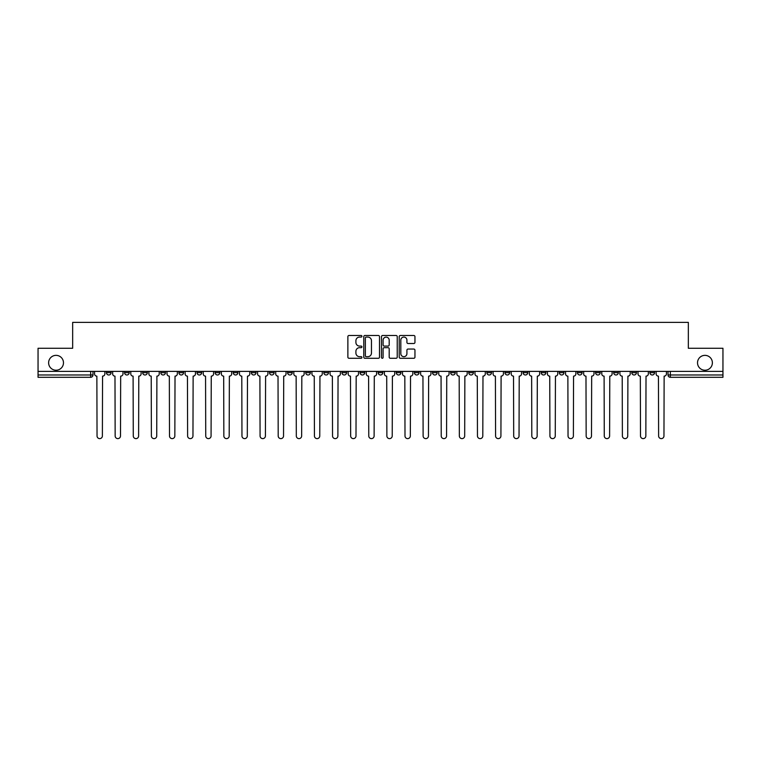 <?xml version="1.0" encoding="UTF-8"?>
<svg xmlns="http://www.w3.org/2000/svg" width="761" height="761" viewBox="0 0 761 761"><rect width="100%" height="100%" fill="white"/><g stroke="black" fill="none" stroke-linecap="round" stroke-linejoin="round"><path stroke-width="1.14" d="M361.922 336.286A0.799 0.799 0 0 0 361.123 335.487L349.014 335.487A1.141 1.141 0 0 0 347.872 336.619L347.872 357.137A1.141 1.141 0 0 0 349.014 358.279L361.123 358.279A0.799 0.799 0 0 0 361.922 357.48A0.799 0.799 0 0 0 361.123 356.681L359.553 356.681A3.643 3.643 0 0 1 355.91 353.037L355.91 351.325A3.643 3.643 0 0 1 359.553 347.682L361.123 347.682A0.799 0.799 0 0 0 361.922 346.883A0.799 0.799 0 0 0 361.123 346.084L359.553 346.084A3.643 3.643 0 0 1 355.91 342.44L355.91 340.728A3.643 3.643 0 0 1 359.553 337.075L361.123 337.075A0.799 0.799 0 0 0 361.922 336.286M697.523 362.788A7.429 7.429 0 0 0 704.952 370.226A7.429 7.429 0 0 0 712.382 362.788A7.429 7.429 0 0 0 704.952 355.358A7.429 7.429 0 0 0 697.523 362.788M48.618 362.788A7.429 7.429 0 0 0 56.048 370.226A7.429 7.429 0 0 0 63.477 362.788A7.429 7.429 0 0 0 56.048 355.358A7.429 7.429 0 0 0 48.618 362.788M595.559 371.387L595.559 372.662L600.21 372.662A2.321 2.321 0 0 1 597.88 374.983A2.321 2.321 0 0 1 595.559 372.662L595.559 371.387M577.447 371.387L577.447 372.662L582.089 372.662A2.321 2.321 0 0 1 579.768 374.983A2.321 2.321 0 0 1 577.447 372.662L577.447 371.387M468.757 371.387L468.757 372.662L473.399 372.662A2.321 2.321 0 0 1 471.078 374.983A2.321 2.321 0 0 1 468.757 372.662L468.757 371.387M450.636 371.387L450.636 372.662L455.287 372.662A2.321 2.321 0 0 1 452.957 374.983A2.321 2.321 0 0 1 450.636 372.662L450.636 371.387M432.524 371.387L432.524 372.662L437.166 372.662A2.321 2.321 0 0 1 434.845 374.983A2.321 2.321 0 0 1 432.524 372.662L432.524 371.387M396.291 371.387L396.291 372.662L400.942 372.662A2.321 2.321 0 0 1 398.612 374.983A2.321 2.321 0 0 1 396.291 372.662L396.291 371.387M360.058 372.662L360.058 371.387L360.058 372.662A2.321 2.321 0 0 0 362.388 374.983A2.321 2.321 0 0 1 360.058 372.662L364.709 372.662A2.321 2.321 0 0 1 362.388 374.983A2.321 2.321 0 0 0 364.709 372.662L364.709 371.387L364.709 372.662M341.946 372.662L341.946 371.387L341.946 372.662A2.321 2.321 0 0 0 344.267 374.983A2.321 2.321 0 0 1 341.946 372.662L346.588 372.662A2.321 2.321 0 0 1 344.267 374.983M323.834 372.662L323.834 371.387L323.834 372.662A2.321 2.321 0 0 0 326.155 374.983A2.321 2.321 0 0 1 323.834 372.662L328.476 372.662A2.321 2.321 0 0 1 326.155 374.983A2.321 2.321 0 0 0 328.476 372.662L328.476 371.387L328.476 372.662M305.713 371.387L305.713 372.662L310.364 372.662A2.321 2.321 0 0 1 308.043 374.983A2.321 2.321 0 0 1 305.713 372.662L305.713 371.387M287.601 371.387L287.601 372.662L292.243 372.662A2.321 2.321 0 0 1 289.922 374.983A2.321 2.321 0 0 1 287.601 372.662L287.601 371.387M269.489 371.387L269.489 372.662L274.131 372.662A2.321 2.321 0 0 1 271.81 374.983A2.321 2.321 0 0 1 269.489 372.662L269.489 371.387M251.368 372.662L251.368 371.387L251.368 372.662A2.321 2.321 0 0 0 253.689 374.983A2.321 2.321 0 0 1 251.368 372.662L256.019 372.662A2.321 2.321 0 0 1 253.689 374.983M215.135 372.662L215.135 371.387L215.135 372.662A2.321 2.321 0 0 0 217.465 374.983A2.321 2.321 0 0 1 215.135 372.662L219.786 372.662A2.321 2.321 0 0 1 217.465 374.983A2.321 2.321 0 0 0 219.786 372.662L219.786 371.387L219.786 372.662M197.023 372.662L197.023 371.387L197.023 372.662A2.321 2.321 0 0 0 199.344 374.983A2.321 2.321 0 0 1 197.023 372.662L201.665 372.662A2.321 2.321 0 0 1 199.344 374.983A2.321 2.321 0 0 0 201.665 372.662L201.665 371.387L201.665 372.662M178.911 372.662L178.911 371.387L178.911 372.662A2.321 2.321 0 0 0 181.232 374.983A2.321 2.321 0 0 1 178.911 372.662L183.553 372.662A2.321 2.321 0 0 1 181.232 374.983A2.321 2.321 0 0 0 183.553 372.662L183.553 371.387L183.553 372.662M160.79 372.662L160.79 371.387L160.79 372.662A2.321 2.321 0 0 0 163.12 374.983A2.321 2.321 0 0 1 160.79 372.662L165.441 372.662A2.321 2.321 0 0 1 163.12 374.983M142.678 372.662L142.678 371.387L142.678 372.662A2.321 2.321 0 0 0 144.999 374.983A2.321 2.321 0 0 1 142.678 372.662L147.32 372.662A2.321 2.321 0 0 1 144.999 374.983A2.321 2.321 0 0 0 147.32 372.662L147.32 371.387L147.32 372.662M124.566 372.662L124.566 371.387L124.566 372.662A2.321 2.321 0 0 0 126.887 374.983A2.321 2.321 0 0 1 124.566 372.662L129.208 372.662A2.321 2.321 0 0 1 126.887 374.983A2.321 2.321 0 0 0 129.208 372.662L129.208 371.387L129.208 372.662M413.813 343.515A1.141 1.141 0 0 0 414.954 342.383L414.954 336.619A1.141 1.141 0 0 0 413.813 335.487L400.362 335.487A1.141 1.141 0 0 0 399.221 336.619L399.221 357.137A1.141 1.141 0 0 0 400.362 358.279L413.813 358.279A1.141 1.141 0 0 0 414.954 357.137L414.954 350.184A1.141 1.141 0 0 0 413.813 349.052L408.058 349.052A1.141 1.141 0 0 0 406.916 350.184L406.916 353.637A3.054 3.054 0 0 1 403.863 356.681A3.054 3.054 0 0 1 400.819 353.637L400.819 340.129A3.054 3.054 0 0 1 403.863 337.075A3.054 3.054 0 0 1 406.916 340.129L406.916 342.383A1.141 1.141 0 0 0 408.058 343.515L413.813 343.515M38.05 371.387L38.05 348.272L72.656 348.272L72.656 322.379L688.344 322.379L688.344 348.272L722.95 348.272L722.95 371.387L38.05 371.387L38.05 374.983L92.975 374.983L92.975 371.387L92.975 374.983A2.321 2.321 0 0 1 90.654 377.304L38.05 377.304L38.05 374.983M379.501 336.619A1.141 1.141 0 0 0 378.36 335.487L364.909 335.487A1.141 1.141 0 0 0 363.777 336.619L363.777 357.137A1.141 1.141 0 0 0 364.909 358.279L378.36 358.279A1.141 1.141 0 0 0 379.501 357.137L379.501 336.619M382.64 335.487L396.091 335.487A1.141 1.141 0 0 1 397.223 336.619L397.223 357.137A1.141 1.141 0 0 1 396.091 358.279L390.326 358.279A1.141 1.141 0 0 1 389.194 357.137L389.194 348.823A1.141 1.141 0 0 0 388.053 347.682L384.229 347.682A1.141 1.141 0 0 0 383.097 348.823L383.097 357.48A0.799 0.799 0 0 1 382.298 358.279A0.799 0.799 0 0 1 381.499 357.48L381.499 336.619A1.141 1.141 0 0 1 382.64 335.487M668.025 371.387L668.025 374.983L722.95 374.983L722.95 377.304L670.346 377.304A2.321 2.321 0 0 1 668.025 374.983A2.321 2.321 0 0 0 670.346 377.304L670.346 371.387M722.95 371.387L722.95 374.983M654.555 371.387L654.555 372.662A2.321 2.321 0 0 1 652.234 374.983A2.321 2.321 0 0 1 649.904 372.662A2.321 2.321 0 0 0 652.234 374.983M649.904 371.387L649.904 372.662L654.555 372.662M636.434 371.387L636.434 372.662A2.321 2.321 0 0 1 634.113 374.983A2.321 2.321 0 0 1 631.792 372.662L636.434 372.662M631.792 371.387L631.792 372.662M618.322 371.387L618.322 372.662A2.321 2.321 0 0 1 616.001 374.983A2.321 2.321 0 0 1 613.68 372.662L618.322 372.662M613.68 371.387L613.68 372.662M600.21 371.387L600.21 372.662M582.089 371.387L582.089 372.662L582.089 371.387M563.977 371.387L563.977 372.662A2.321 2.321 0 0 1 561.656 374.983A2.321 2.321 0 0 1 559.335 372.662L563.977 372.662M559.335 371.387L559.335 372.662M545.865 371.387L545.865 372.662A2.321 2.321 0 0 1 543.535 374.983A2.321 2.321 0 0 1 541.214 372.662L545.865 372.662M541.214 371.387L541.214 372.662M527.744 371.387L527.744 372.662A2.321 2.321 0 0 1 525.423 374.983A2.321 2.321 0 0 1 523.102 372.662L527.744 372.662M523.102 371.387L523.102 372.662M509.632 371.387L509.632 372.662A2.321 2.321 0 0 1 507.311 374.983A2.321 2.321 0 0 1 504.981 372.662L509.632 372.662M504.981 371.387L504.981 372.662M491.511 371.387L491.511 372.662A2.321 2.321 0 0 1 489.19 374.983A2.321 2.321 0 0 1 486.869 372.662L491.511 372.662M486.869 371.387L486.869 372.662M473.399 371.387L473.399 372.662A2.321 2.321 0 0 1 471.078 374.983M455.287 371.387L455.287 372.662M437.166 372.662L437.166 371.387L437.166 372.662A2.321 2.321 0 0 1 434.845 374.983M419.054 371.387L419.054 372.662A2.321 2.321 0 0 1 416.733 374.983A2.321 2.321 0 0 1 414.412 372.662A2.321 2.321 0 0 0 416.733 374.983A2.321 2.321 0 0 0 419.054 372.662L414.412 372.662L414.412 371.387M400.942 372.662L400.942 371.387L400.942 372.662A2.321 2.321 0 0 1 398.612 374.983M382.821 371.387L382.821 372.662A2.321 2.321 0 0 1 380.5 374.983A2.321 2.321 0 0 1 378.179 372.662A2.321 2.321 0 0 0 380.5 374.983M378.179 371.387L378.179 372.662L382.821 372.662M346.588 371.387L346.588 372.662L346.588 371.387M310.364 372.662L310.364 371.387L310.364 372.662A2.321 2.321 0 0 1 308.043 374.983M292.243 372.662L292.243 371.387L292.243 372.662A2.321 2.321 0 0 1 289.922 374.983M274.131 372.662L274.131 371.387L274.131 372.662A2.321 2.321 0 0 1 271.81 374.983M256.019 371.387L256.019 372.662L256.019 371.387M237.898 372.662L237.898 371.387L237.898 372.662A2.321 2.321 0 0 1 235.577 374.983A2.321 2.321 0 0 1 233.256 372.662L237.898 372.662A2.321 2.321 0 0 1 235.577 374.983M233.256 371.387L233.256 372.662M165.441 371.387L165.441 372.662L165.441 371.387M111.096 371.387L111.096 372.662A2.321 2.321 0 0 1 108.766 374.983A2.321 2.321 0 0 1 106.445 372.662A2.321 2.321 0 0 0 108.766 374.983A2.321 2.321 0 0 0 111.096 372.662L111.096 371.387M106.445 371.387L106.445 372.662L111.096 372.662M90.654 371.387L90.654 377.304A2.321 2.321 0 0 0 92.975 374.983M366.165 337.075A0.799 0.799 0 0 0 365.366 337.874L365.366 355.891A0.799 0.799 0 0 0 366.165 356.681L367.82 356.681A3.643 3.643 0 0 0 371.463 353.037L371.463 340.728A3.643 3.643 0 0 0 367.82 337.075L366.165 337.075M389.194 340.186A3.054 3.054 0 0 0 386.141 337.133A3.054 3.054 0 0 0 383.097 340.186L383.097 344.942A1.141 1.141 0 0 0 384.229 346.084L388.053 346.084A1.141 1.141 0 0 0 389.194 344.942L389.194 340.186M94.545 373.822L94.545 371.387L94.545 373.822A2.321 2.321 0 0 0 96.866 376.143L97.037 435.948A2.673 2.673 0 0 0 99.71 438.621A2.673 2.673 0 0 0 102.383 435.948L102.554 376.143A2.321 2.321 0 0 0 104.875 373.822L104.875 371.387L104.875 373.822M96.866 376.143L97.037 435.948M102.383 435.948L102.554 376.143M112.657 373.822L112.657 371.387L112.657 373.822A2.321 2.321 0 0 0 114.978 376.143L115.158 435.948A2.673 2.673 0 0 0 117.831 438.621A2.673 2.673 0 0 0 120.495 435.948L120.676 376.143A2.321 2.321 0 0 0 122.997 373.822L122.997 371.387L122.997 373.822M130.778 373.822L130.778 371.387L130.778 373.822A2.321 2.321 0 0 0 133.099 376.143L133.27 435.948A2.673 2.673 0 0 0 135.943 438.621A2.673 2.673 0 0 0 138.616 435.948L138.787 376.143A2.321 2.321 0 0 0 141.108 373.822L141.108 371.387L141.108 373.822M114.978 376.143L115.158 435.948M120.495 435.948L120.676 376.143M133.099 376.143L133.27 435.948M138.616 435.948L138.787 376.143M148.89 373.822L148.89 371.387L148.89 373.822A2.321 2.321 0 0 0 151.211 376.143L151.391 435.948A2.673 2.673 0 0 0 154.055 438.621A2.673 2.673 0 0 0 156.728 435.948L156.899 376.143A2.321 2.321 0 0 0 159.23 373.822L159.23 371.387L159.23 373.822M167.001 373.822L167.001 371.387L167.001 373.822A2.321 2.321 0 0 0 169.332 376.143L169.503 435.948A2.673 2.673 0 0 0 172.176 438.621A2.673 2.673 0 0 0 174.84 435.948L175.02 376.143A2.321 2.321 0 0 0 177.342 373.822L177.342 371.387L177.342 373.822M185.123 373.822L185.123 371.387L185.123 373.822A2.321 2.321 0 0 0 187.444 376.143L187.615 435.948A2.673 2.673 0 0 0 190.288 438.621A2.673 2.673 0 0 0 192.961 435.948L193.132 376.143A2.321 2.321 0 0 0 195.453 373.822L195.453 371.387L195.453 373.822M151.211 376.143L151.391 435.948M156.728 435.948L156.899 376.143M169.332 376.143L169.503 435.948M174.84 435.948L175.02 376.143M187.444 376.143L187.615 435.948M192.961 435.948L193.132 376.143M203.235 373.822L203.235 371.387L203.235 373.822A2.321 2.321 0 0 0 205.556 376.143L205.736 435.948A2.673 2.673 0 0 0 208.4 438.621A2.673 2.673 0 0 0 211.073 435.948L211.254 376.143A2.321 2.321 0 0 0 213.575 373.822L213.575 371.387L213.575 373.822M205.556 376.143L205.736 435.948M211.073 435.948L211.254 376.143M221.356 373.822L221.356 371.387L221.356 373.822A2.321 2.321 0 0 0 223.677 376.143L223.848 435.948A2.673 2.673 0 0 0 226.521 438.621A2.673 2.673 0 0 0 229.194 435.948L229.365 376.143A2.321 2.321 0 0 0 231.686 373.822L231.686 371.387L231.686 373.822M223.677 376.143L223.848 435.948M229.194 435.948L229.365 376.143M239.468 373.822L239.468 371.387L239.468 373.822A2.321 2.321 0 0 0 241.789 376.143L241.96 435.948A2.673 2.673 0 0 0 244.633 438.621A2.673 2.673 0 0 0 247.306 435.948L247.477 376.143A2.321 2.321 0 0 0 249.798 373.822L249.798 371.387L249.798 373.822M241.789 376.143L241.96 435.948M247.306 435.948L247.477 376.143M257.579 373.822L257.579 371.387L257.579 373.822A2.321 2.321 0 0 0 259.901 376.143L260.081 435.948A2.673 2.673 0 0 0 262.754 438.621A2.673 2.673 0 0 0 265.418 435.948L265.599 376.143A2.321 2.321 0 0 0 267.92 373.822L267.92 371.387L267.92 373.822M259.901 376.143L260.081 435.948M265.418 435.948L265.599 376.143M275.701 373.822L275.701 371.387L275.701 373.822A2.321 2.321 0 0 0 278.022 376.143L278.193 435.948A2.673 2.673 0 0 0 280.866 438.621A2.673 2.673 0 0 0 283.539 435.948L283.71 376.143A2.321 2.321 0 0 0 286.031 373.822L286.031 371.387L286.031 373.822M293.813 373.822L293.813 371.387L293.813 373.822A2.321 2.321 0 0 0 296.134 376.143L296.314 435.948A2.673 2.673 0 0 0 298.978 438.621A2.673 2.673 0 0 0 301.651 435.948L301.822 376.143A2.321 2.321 0 0 0 304.153 373.822L304.153 371.387L304.153 373.822M311.924 373.822L311.924 371.387L311.924 373.822A2.321 2.321 0 0 0 314.255 376.143L314.426 435.948A2.673 2.673 0 0 0 317.099 438.621A2.673 2.673 0 0 0 319.763 435.948L319.943 376.143A2.321 2.321 0 0 0 322.264 373.822L322.264 371.387L322.264 373.822M330.046 373.822L330.046 371.387L330.046 373.822A2.321 2.321 0 0 0 332.367 376.143L332.538 435.948A2.673 2.673 0 0 0 335.211 438.621A2.673 2.673 0 0 0 337.884 435.948L338.055 376.143A2.321 2.321 0 0 0 340.376 373.822L340.376 371.387L340.376 373.822M348.158 373.822L348.158 371.387L348.158 373.822A2.321 2.321 0 0 0 350.479 376.143L350.659 435.948A2.673 2.673 0 0 0 353.323 438.621A2.673 2.673 0 0 0 355.996 435.948L356.177 376.143A2.321 2.321 0 0 0 358.498 373.822L358.498 371.387L358.498 373.822M366.279 373.822L366.279 371.387L366.279 373.822A2.321 2.321 0 0 0 368.6 376.143L368.771 435.948A2.673 2.673 0 0 0 371.444 438.621A2.673 2.673 0 0 0 374.117 435.948L374.288 376.143A2.321 2.321 0 0 0 376.609 373.822L376.609 371.387L376.609 373.822M278.022 376.143L278.193 435.948M283.539 435.948L283.71 376.143M296.134 376.143L296.314 435.948M301.651 435.948L301.822 376.143M314.255 376.143L314.426 435.948M319.763 435.948L319.943 376.143M332.367 376.143L332.538 435.948M337.884 435.948L338.055 376.143M350.479 376.143L350.659 435.948M355.996 435.948L356.177 376.143M368.6 376.143L368.771 435.948M374.117 435.948L374.288 376.143M384.391 373.822L384.391 371.387L384.391 373.822A2.321 2.321 0 0 0 386.712 376.143L386.883 435.948A2.673 2.673 0 0 0 389.556 438.621A2.673 2.673 0 0 0 392.229 435.948L392.4 376.143A2.321 2.321 0 0 0 394.721 373.822L394.721 371.387L394.721 373.822M386.712 376.143L386.883 435.948M392.229 435.948L392.4 376.143M402.502 373.822L402.502 371.387L402.502 373.822A2.321 2.321 0 0 0 404.823 376.143L405.004 435.948A2.673 2.673 0 0 0 407.677 438.621A2.673 2.673 0 0 0 410.341 435.948L410.521 376.143A2.321 2.321 0 0 0 412.843 373.822L412.843 371.387L412.843 373.822M404.823 376.143L405.004 435.948M410.341 435.948L410.521 376.143M420.624 373.822L420.624 371.387L420.624 373.822A2.321 2.321 0 0 0 422.945 376.143L423.116 435.948A2.673 2.673 0 0 0 425.789 438.621A2.673 2.673 0 0 0 428.462 435.948L428.633 376.143A2.321 2.321 0 0 0 430.954 373.822L430.954 371.387L430.954 373.822M422.945 376.143L423.116 435.948M428.462 435.948L428.633 376.143M438.736 373.822L438.736 371.387L438.736 373.822A2.321 2.321 0 0 0 441.057 376.143L441.237 435.948A2.673 2.673 0 0 0 443.901 438.621A2.673 2.673 0 0 0 446.574 435.948L446.745 376.143A2.321 2.321 0 0 0 449.076 373.822L449.076 371.387L449.076 373.822M441.057 376.143L441.237 435.948M446.574 435.948L446.745 376.143M456.847 373.822L456.847 371.387L456.847 373.822A2.321 2.321 0 0 0 459.178 376.143L459.349 435.948A2.673 2.673 0 0 0 462.022 438.621A2.673 2.673 0 0 0 464.686 435.948L464.866 376.143A2.321 2.321 0 0 0 467.187 373.822L467.187 371.387L467.187 373.822M459.178 376.143L459.349 435.948M464.686 435.948L464.866 376.143M474.969 373.822L474.969 371.387L474.969 373.822A2.321 2.321 0 0 0 477.29 376.143L477.461 435.948A2.673 2.673 0 0 0 480.134 438.621A2.673 2.673 0 0 0 482.807 435.948L482.978 376.143A2.321 2.321 0 0 0 485.299 373.822L485.299 371.387L485.299 373.822M477.29 376.143L477.461 435.948M482.807 435.948L482.978 376.143M493.08 373.822L493.08 371.387L493.08 373.822A2.321 2.321 0 0 0 495.401 376.143L495.582 435.948A2.673 2.673 0 0 0 498.246 438.621A2.673 2.673 0 0 0 500.919 435.948L501.099 376.143A2.321 2.321 0 0 0 503.421 373.822L503.421 371.387L503.421 373.822M495.401 376.143L495.582 435.948M500.919 435.948L501.099 376.143M511.202 373.822L511.202 371.387L511.202 373.822A2.321 2.321 0 0 0 513.523 376.143L513.694 435.948A2.673 2.673 0 0 0 516.367 438.621A2.673 2.673 0 0 0 519.04 435.948L519.211 376.143A2.321 2.321 0 0 0 521.532 373.822L521.532 371.387L521.532 373.822M513.523 376.143L513.694 435.948M519.04 435.948L519.211 376.143M529.314 373.822L529.314 371.387L529.314 373.822A2.321 2.321 0 0 0 531.635 376.143L531.806 435.948A2.673 2.673 0 0 0 534.479 438.621A2.673 2.673 0 0 0 537.152 435.948L537.323 376.143A2.321 2.321 0 0 0 539.644 373.822L539.644 371.387L539.644 373.822M531.635 376.143L531.806 435.948M537.152 435.948L537.323 376.143M547.425 373.822L547.425 371.387L547.425 373.822A2.321 2.321 0 0 0 549.746 376.143L549.927 435.948A2.673 2.673 0 0 0 552.6 438.621A2.673 2.673 0 0 0 555.264 435.948L555.444 376.143A2.321 2.321 0 0 0 557.765 373.822L557.765 371.387L557.765 373.822M549.746 376.143L549.927 435.948M555.264 435.948L555.444 376.143M565.547 373.822L565.547 371.387L565.547 373.822A2.321 2.321 0 0 0 567.868 376.143L568.039 435.948A2.673 2.673 0 0 0 570.712 438.621A2.673 2.673 0 0 0 573.385 435.948L573.556 376.143A2.321 2.321 0 0 0 575.877 373.822L575.877 371.387L575.877 373.822M567.868 376.143L568.039 435.948M573.385 435.948L573.556 376.143M583.658 373.822L583.658 371.387L583.658 373.822A2.321 2.321 0 0 0 585.98 376.143L586.16 435.948A2.673 2.673 0 0 0 588.824 438.621A2.673 2.673 0 0 0 591.497 435.948L591.668 376.143A2.321 2.321 0 0 0 593.999 373.822L593.999 371.387L593.999 373.822M585.98 376.143L586.16 435.948M591.497 435.948L591.668 376.143M601.77 373.822L601.77 371.387L601.77 373.822A2.321 2.321 0 0 0 604.101 376.143L604.272 435.948A2.673 2.673 0 0 0 606.945 438.621A2.673 2.673 0 0 0 609.609 435.948L609.789 376.143A2.321 2.321 0 0 0 612.11 373.822L612.11 371.387L612.11 373.822M604.101 376.143L604.272 435.948M609.609 435.948L609.789 376.143M619.892 373.822L619.892 371.387L619.892 373.822A2.321 2.321 0 0 0 622.213 376.143L622.384 435.948A2.673 2.673 0 0 0 625.057 438.621A2.673 2.673 0 0 0 627.73 435.948L627.901 376.143A2.321 2.321 0 0 0 630.222 373.822L630.222 371.387L630.222 373.822M622.213 376.143L622.384 435.948M627.73 435.948L627.901 376.143M638.003 373.822L638.003 371.387L638.003 373.822A2.321 2.321 0 0 0 640.324 376.143L640.505 435.948A2.673 2.673 0 0 0 643.169 438.621A2.673 2.673 0 0 0 645.842 435.948L646.022 376.143A2.321 2.321 0 0 0 648.343 373.822L648.343 371.387L648.343 373.822M640.324 376.143L640.505 435.948M645.842 435.948L646.022 376.143M656.125 373.822L656.125 371.387L656.125 373.822A2.321 2.321 0 0 0 658.446 376.143L658.617 435.948A2.673 2.673 0 0 0 661.29 438.621A2.673 2.673 0 0 0 663.963 435.948L664.134 376.143A2.321 2.321 0 0 0 666.455 373.822L666.455 371.387L666.455 373.822M658.446 376.143L658.617 435.948M663.963 435.948L664.134 376.143"/></g></svg>
